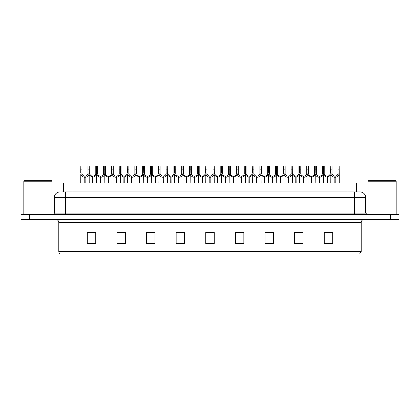 <?xml version="1.0" encoding="UTF-8"?>
<svg xmlns="http://www.w3.org/2000/svg" width="420" height="420" viewBox="0 0 420 420"><rect width="100%" height="100%" fill="white"/><g stroke="black" fill="none" stroke-linecap="round" stroke-linejoin="round"><path stroke-width="0.63" d="M63.599 191.945L63.599 182.921L356.401 182.921L356.401 191.945M77.994 254.006L60.538 254.006M361.2 251.47L359.609 254.006L349.918 254.006L349.918 251.47L361.2 251.47L361.2 222.411A2.819 2.819 0 0 1 364.019 219.592M60.391 254.006A2.819 2.819 0 0 1 58.8 251.47L58.8 222.411C58.632 220.7 57.692 219.76 55.981 219.592M399 219.592L399 217.051L21 217.051L21 219.592L29.463 219.592L29.463 217.051L21 217.051L21 214.515L29.463 214.515L29.463 217.051L399 217.051L399 219.592L29.463 219.592M329.322 243.679L332.708 243.679L332.708 232.397L324.245 232.397L324.245 243.679L325.091 243.679M303.088 243.679L303.088 232.397L294.625 232.397L294.625 243.679L303.088 243.679M273.473 243.679L273.473 232.397L265.01 232.397L265.01 243.679L273.473 243.679M243.852 243.679L243.852 232.397L235.389 232.397L235.389 243.679L243.369 243.679M94.91 243.679L95.755 243.679L95.755 232.397L87.292 232.397L87.292 243.679L90.678 243.679M125.375 243.679L125.375 232.397L116.912 232.397L116.912 243.679L125.375 243.679M154.991 243.679L154.991 232.397L146.528 232.397L146.528 243.679L154.991 243.679M176.148 243.679L184.611 243.679L184.611 232.397L176.148 232.397L176.148 243.679L176.631 243.679M212.116 243.679L214.232 243.679L214.232 232.397L205.769 232.397L205.769 243.679L207.884 243.679M342.006 254.006L70.082 254.006L70.082 251.47L349.918 251.47L349.918 222.411L58.8 222.411M270.396 232.397L266.81 232.454M266.81 243.679L270.396 243.679M301.649 232.454L298.069 232.454M298.069 243.679L301.649 243.679M325.091 232.454L329.322 232.454M184.443 232.454L180.863 232.454M176.631 232.454L184.611 232.454M180.863 243.679L184.443 243.679M153.19 232.454L149.604 232.454M149.604 243.679L153.19 243.679M121.931 232.454L118.351 232.454M118.351 243.679L121.931 243.679M90.678 232.454L94.91 232.454M235.389 232.454L243.369 232.454M239.138 232.397L235.557 232.454M235.557 243.679L239.138 243.679M207.884 232.397L212.116 232.397M154.991 232.454L146.528 232.454M125.375 232.454L116.912 232.454M273.473 232.454L265.01 232.454M303.088 232.454L294.625 232.454M62.034 191.945L358.097 191.945M61.903 191.945L65.573 191.945L65.573 197.589L54.285 197.589L54.285 213.103A1.412 1.412 0 0 1 52.878 214.515M59.929 191.945A5.644 5.644 0 0 0 54.285 197.589M360.071 191.945A5.644 5.644 0 0 1 365.715 197.589L354.428 197.589L354.428 191.945L359.987 191.945M365.715 197.589L365.715 213.103L367.122 214.515M399 214.515L399 217.051L399 214.515L29.463 214.515M92.605 182.921L92.657 176.148C91.208 176.001 90.253 175.234 89.796 173.854L89.806 165.995L89.124 165.995L89.208 182.921M84.793 182.921L84.793 177.277C82.693 177.041 81.37 175.896 80.824 173.854L80.745 182.921M80.745 172.841L80.834 165.995L81.995 165.995L81.979 173.854C82.441 175.234 83.396 176.001 84.84 176.148L84.84 182.921M85.113 182.921L85.113 176.148C86.562 176.001 87.517 175.234 87.974 173.854L87.964 165.995L81.995 165.995M85.113 176.148L85.16 182.921M84.793 177.277L84.84 176.148M89.208 172.841L89.135 173.854C88.589 175.896 87.266 177.041 85.16 177.277M89.124 165.995L87.964 165.995M92.605 177.277L89.208 175.303M92.925 182.921L92.925 176.148C94.374 176.001 95.33 175.234 95.792 173.854L95.776 165.995L89.806 165.995M92.925 176.148L92.978 182.921M92.657 176.148L92.657 182.921M96.374 175.303L92.978 177.277M100.422 182.921L100.422 177.277C98.317 177.041 96.994 175.896 96.453 173.854L96.458 165.995L95.776 165.995M108.234 182.921L108.287 176.148C106.838 176.001 105.882 175.234 105.42 173.854L105.436 165.995L104.753 165.995L104.837 182.921M96.374 172.841L96.374 182.921M100.742 182.921L100.742 176.148C102.191 176.001 103.142 175.234 103.604 173.854L103.588 165.995L97.624 165.995L97.608 173.854C98.07 175.234 99.02 176.001 100.469 176.148L100.469 182.921M100.742 176.148L100.79 182.921M100.422 177.277L100.469 176.148M104.837 172.841L104.758 173.854C104.218 175.896 102.895 177.041 100.79 177.277M104.753 165.995L103.588 165.995M97.624 165.995L96.458 165.995M123.863 182.921L123.911 176.148C122.462 176.001 121.511 175.234 121.049 173.854L121.065 165.995L120.377 165.995L120.467 182.921M116.051 182.921L116.051 177.277C113.946 177.041 112.623 175.896 112.077 173.854L112.004 182.921M112.004 172.841L112.088 165.995L105.436 165.995M116.366 182.921L116.366 176.148C117.815 176.001 118.771 175.234 119.233 173.854L119.217 165.995L113.248 165.995L113.237 173.854C113.694 175.234 114.65 176.001 116.099 176.148L116.099 182.921M116.366 176.148L116.419 182.921M116.051 177.277L116.099 176.148M120.467 172.841L120.388 173.854C119.842 175.896 118.519 177.041 116.419 177.277M120.377 165.995L119.217 165.995M113.248 165.995L112.088 165.995M139.493 182.921L139.54 176.148C138.091 176.001 137.135 175.234 136.678 173.854L136.689 165.995L136.007 165.995L136.091 182.921M131.675 182.921L131.675 177.277C129.575 177.041 128.252 175.896 127.706 173.854L127.627 182.921M127.627 172.841L127.717 165.995L121.065 165.995M131.995 182.921L131.995 176.148C133.445 176.001 134.4 175.234 134.857 173.854L134.846 165.995L128.877 165.995L128.861 173.854C129.323 175.234 130.279 176.001 131.728 176.148L131.728 182.921M131.995 176.148L132.048 182.921M131.675 177.277L131.728 176.148M136.091 172.841L136.017 173.854C135.471 175.896 134.148 177.041 132.048 177.277M136.007 165.995L134.846 165.995M128.877 165.995L127.717 165.995M155.117 182.921L155.169 176.148C153.72 176.001 152.765 175.234 152.308 173.854L152.318 165.995L151.636 165.995L151.72 182.921M147.304 182.921L147.304 177.277C145.199 177.041 143.876 175.896 143.335 173.854L143.257 182.921M143.257 172.841L143.346 165.995L136.689 165.995M147.625 182.921L147.625 176.148C149.074 176.001 150.024 175.234 150.486 173.854L150.476 165.995L144.506 165.995L144.491 173.854C144.953 175.234 145.908 176.001 147.352 176.148L147.352 182.921M147.625 176.148L147.672 182.921M147.304 177.277L147.352 176.148M151.72 172.841L151.641 173.854C151.1 175.896 149.777 177.041 147.672 177.277M151.636 165.995L150.476 165.995M144.506 165.995L143.346 165.995M108.234 177.277L104.837 175.303M108.554 182.921L108.554 176.148C110.003 176.001 110.959 175.234 111.416 173.854L111.405 165.995M108.554 176.148L108.602 182.921M108.287 176.148L108.287 182.921M112.004 175.303L108.602 177.277M123.863 177.277L120.467 175.303M124.183 182.921L124.183 176.148C125.633 176.001 126.583 175.234 127.045 173.854L127.029 165.995M124.183 176.148L124.231 182.921M123.911 176.148L123.911 182.921M127.627 175.303L124.231 177.277M139.493 177.277L136.091 175.303M139.813 182.921L139.813 176.148C141.257 176.001 142.212 175.234 142.674 173.854L142.658 165.995M139.813 176.148L139.86 182.921M139.54 176.148L139.54 182.921M143.257 175.303L139.86 177.277M23.819 181.225L24.386 180.663L51.466 180.663L52.027 181.225L23.819 181.225L23.819 214.515M52.027 181.225L52.027 214.515M367.973 181.225L368.534 180.663L395.614 180.663L396.181 181.225L367.973 181.225L367.973 214.515M396.181 181.225L396.181 214.515M170.746 182.921L170.793 176.148C169.349 176.001 168.394 175.234 167.932 173.854L167.947 165.995L167.26 165.995L167.349 182.921M162.934 182.921L162.934 177.277C160.828 177.041 159.506 175.896 158.959 173.854L158.886 182.921M158.886 172.841L158.97 165.995L152.318 165.995M163.254 182.921L163.254 176.148C164.698 176.001 165.653 175.234 166.115 173.854L166.1 165.995L160.13 165.995L160.12 173.854C160.577 175.234 161.532 176.001 162.981 176.148L162.981 182.921M163.254 176.148L163.301 182.921M162.934 177.277L162.981 176.148M167.349 172.841L167.27 173.854C166.73 175.896 165.406 177.041 163.301 177.277M167.26 165.995L166.1 165.995M160.13 165.995L158.97 165.995M186.375 182.921L186.422 176.148C184.973 176.001 184.023 175.234 183.561 173.854L183.577 165.995L182.889 165.995L182.978 182.921M178.558 182.921L178.558 177.277C176.458 177.041 175.135 175.896 174.589 173.854L174.515 182.921M174.515 172.841L174.599 165.995L167.947 165.995M178.878 182.921L178.878 176.148C180.327 176.001 181.283 175.234 181.745 173.854L181.729 165.995L175.76 165.995L175.749 173.854C176.206 175.234 177.161 176.001 178.61 176.148L178.61 182.921M178.878 176.148L178.93 182.921M178.558 177.277L178.61 176.148M182.978 172.841L182.9 173.854C182.353 175.896 181.031 177.041 178.93 177.277M182.889 165.995L181.729 165.995M175.76 165.995L174.599 165.995M201.999 182.921L202.052 176.148C200.603 176.001 199.647 175.234 199.19 173.854L199.201 165.995L198.518 165.995L198.602 182.921M194.187 182.921L194.187 177.277C192.087 177.041 190.764 175.896 190.218 173.854L190.139 182.921M190.139 172.841L190.228 165.995L183.577 165.995M194.507 182.921L194.507 176.148C195.956 176.001 196.912 175.234 197.369 173.854L197.358 165.995L191.389 165.995L191.373 173.854C191.835 175.234 192.791 176.001 194.24 176.148L194.24 182.921M194.507 176.148L194.554 182.921M194.187 177.277L194.24 176.148M198.602 172.841L198.529 173.854C197.983 175.896 196.66 177.041 194.554 177.277M198.518 165.995L197.358 165.995M191.389 165.995L190.228 165.995M155.117 177.277L151.72 175.303M155.437 182.921L155.437 176.148C156.886 176.001 157.841 175.234 158.298 173.854L158.287 165.995M155.437 176.148L155.489 182.921M155.169 176.148L155.169 182.921M158.886 175.303L155.489 177.277M170.746 177.277L167.349 175.303M171.066 182.921L171.066 176.148C172.515 176.001 173.471 175.234 173.927 173.854L173.917 165.995M171.066 176.148L171.113 182.921M170.793 176.148L170.793 182.921M174.515 175.303L171.113 177.277M186.375 177.277L182.978 175.303M186.695 182.921L186.695 176.148C188.144 176.001 189.095 175.234 189.556 173.854L189.541 165.995M186.695 176.148L186.743 182.921M186.422 176.148L186.422 182.921M190.139 175.303L186.743 177.277M217.628 182.921L217.681 176.148C216.232 176.001 215.276 175.234 214.814 173.854L214.83 165.995L214.148 165.995L214.232 182.921M209.816 182.921L209.816 177.277C207.711 177.041 206.388 175.896 205.847 173.854L205.769 182.921M205.769 172.841L205.853 165.995L199.201 165.995M210.137 182.921L210.137 176.148C211.585 176.001 212.536 175.234 212.998 173.854L212.982 165.995L207.018 165.995L207.002 173.854C207.464 175.234 208.415 176.001 209.864 176.148L209.864 182.921M210.137 176.148L210.184 182.921M209.816 177.277L209.864 176.148M214.232 172.841L214.153 173.854C213.612 175.896 212.289 177.041 210.184 177.277M214.148 165.995L212.982 165.995M207.018 165.995L205.853 165.995M233.258 182.921L233.305 176.148C231.856 176.001 230.906 175.234 230.444 173.854L230.459 165.995L229.772 165.995L229.861 182.921M225.446 182.921L225.446 177.277C223.34 177.041 222.017 175.896 221.471 173.854L221.398 182.921M221.398 172.841L221.482 165.995L214.83 165.995M225.761 182.921L225.761 176.148C227.209 176.001 228.165 175.234 228.627 173.854L228.611 165.995L222.642 165.995L222.632 173.854C223.088 175.234 224.044 176.001 225.493 176.148L225.493 182.921M225.761 176.148L225.813 182.921M225.446 177.277L225.493 176.148M229.861 172.841L229.782 173.854C229.236 175.896 227.913 177.041 225.813 177.277M229.772 165.995L228.611 165.995M222.642 165.995L221.482 165.995M248.887 182.921L248.934 176.148C247.485 176.001 246.53 175.234 246.073 173.854L246.083 165.995L245.401 165.995L245.485 182.921M241.07 182.921L241.07 177.277C238.97 177.041 237.647 175.896 237.101 173.854L237.022 182.921M237.022 172.841L237.111 165.995L230.459 165.995M241.39 182.921L241.39 176.148C242.839 176.001 243.794 175.234 244.251 173.854L244.241 165.995L238.271 165.995L238.256 173.854C238.718 175.234 239.673 176.001 241.122 176.148L241.122 182.921M241.39 176.148L241.442 182.921M241.07 177.277L241.122 176.148M245.485 172.841L245.411 173.854C244.865 175.896 243.542 177.041 241.442 177.277M245.401 165.995L244.241 165.995M238.271 165.995L237.111 165.995M264.511 182.921L264.563 176.148C263.114 176.001 262.159 175.234 261.702 173.854L261.713 165.995L261.03 165.995L261.114 182.921M256.699 182.921L256.699 177.277C254.594 177.041 253.271 175.896 252.73 173.854L252.651 182.921M252.651 172.841L252.74 165.995L246.083 165.995M257.019 182.921L257.019 176.148C258.468 176.001 259.423 175.234 259.88 173.854L259.87 165.995L253.901 165.995L253.885 173.854C254.347 175.234 255.302 176.001 256.746 176.148L256.746 182.921M257.019 176.148L257.066 182.921M256.699 177.277L256.746 176.148M261.114 172.841L261.041 173.854C260.495 175.896 259.172 177.041 257.066 177.277M261.03 165.995L259.87 165.995M253.901 165.995L252.74 165.995M280.14 182.921L280.187 176.148C278.744 176.001 277.788 175.234 277.326 173.854L277.342 165.995L276.654 165.995L276.743 182.921M272.328 182.921L272.328 177.277C270.223 177.041 268.9 175.896 268.359 173.854L268.28 182.921M268.28 172.841L268.364 165.995L261.713 165.995M272.648 182.921L272.648 176.148C274.092 176.001 275.048 175.234 275.51 173.854L275.494 165.995L269.524 165.995L269.514 173.854C269.976 175.234 270.926 176.001 272.375 176.148L272.375 182.921M272.648 176.148L272.695 182.921M272.328 177.277L272.375 176.148M276.743 172.841L276.665 173.854C276.124 175.896 274.801 177.041 272.695 177.277M276.654 165.995L275.494 165.995M269.524 165.995L268.364 165.995M201.999 177.277L198.602 175.303M202.319 182.921L202.319 176.148C203.768 176.001 204.724 175.234 205.186 173.854L205.17 165.995M202.319 176.148L202.372 182.921M202.052 176.148L202.052 182.921M205.769 175.303L202.372 177.277M217.628 177.277L214.232 175.303M217.948 182.921L217.948 176.148C219.398 176.001 220.353 175.234 220.81 173.854L220.799 165.995M217.948 176.148L218.001 182.921M217.681 176.148L217.681 182.921M221.398 175.303L218.001 177.277M233.258 177.277L229.861 175.303M233.578 182.921L233.578 176.148C235.027 176.001 235.977 175.234 236.439 173.854L236.423 165.995M233.578 176.148L233.625 182.921M233.305 176.148L233.305 182.921M237.022 175.303L233.625 177.277M248.887 177.277L245.485 175.303M249.207 182.921L249.207 176.148C250.651 176.001 251.606 175.234 252.068 173.854L252.053 165.995M249.207 176.148L249.254 182.921M248.934 176.148L248.934 182.921M252.651 175.303L249.254 177.277M264.511 177.277L261.114 175.303M264.831 182.921L264.831 176.148C266.28 176.001 267.236 175.234 267.692 173.854L267.682 165.995M264.831 176.148L264.884 182.921M264.563 176.148L264.563 182.921M268.28 175.303L264.884 177.277M295.769 182.921L295.817 176.148C294.368 176.001 293.417 175.234 292.955 173.854L292.971 165.995L292.283 165.995L292.373 182.921M287.952 182.921L287.952 177.277C285.852 177.041 284.529 175.896 283.983 173.854L283.909 182.921M283.909 172.841L283.994 165.995L277.342 165.995M288.272 182.921L288.272 176.148C289.721 176.001 290.677 175.234 291.139 173.854L291.123 165.995L285.154 165.995L285.143 173.854C285.6 175.234 286.556 176.001 288.005 176.148L288.005 182.921M288.272 176.148L288.325 182.921M287.952 177.277L288.005 176.148M292.373 172.841L292.294 173.854C291.748 175.896 290.425 177.041 288.325 177.277M292.283 165.995L291.123 165.995M285.154 165.995L283.994 165.995M311.399 182.921L311.446 176.148C309.997 176.001 309.041 175.234 308.584 173.854L308.595 165.995L307.913 165.995L307.996 182.921M303.581 182.921L303.581 177.277C301.481 177.041 300.158 175.896 299.612 173.854L299.534 182.921M299.534 172.841L299.623 165.995L292.971 165.995M303.901 182.921L303.901 176.148C305.351 176.001 306.306 175.234 306.763 173.854L306.752 165.995L300.783 165.995L300.767 173.854C301.229 175.234 302.185 176.001 303.634 176.148L303.634 182.921M303.901 176.148L303.949 182.921M303.581 177.277L303.634 176.148M307.996 172.841L307.923 173.854C307.377 175.896 306.054 177.041 303.949 177.277M307.913 165.995L306.752 165.995M300.783 165.995L299.623 165.995M327.022 182.921L327.075 176.148C325.626 176.001 324.671 175.234 324.209 173.854L324.224 165.995L323.542 165.995L323.626 182.921M319.211 182.921L319.211 177.277C317.105 177.041 315.782 175.896 315.242 173.854L315.163 182.921M315.163 172.841L315.247 165.995L308.595 165.995M319.531 182.921L319.531 176.148C320.98 176.001 321.93 175.234 322.392 173.854L322.376 165.995L316.412 165.995L316.397 173.854C316.858 175.234 317.809 176.001 319.258 176.148L319.258 182.921M319.531 176.148L319.578 182.921M319.211 177.277L319.258 176.148M323.626 172.841L323.547 173.854C323.006 175.896 321.683 177.041 319.578 177.277M323.542 165.995L322.376 165.995M316.412 165.995L315.247 165.995M334.84 182.921L334.887 176.148C333.438 176.001 332.483 175.234 332.026 173.854L332.036 165.995L339.166 165.995L339.255 182.921M334.84 177.277C332.735 177.041 331.411 175.896 330.866 173.854L330.792 182.921M330.792 172.841L330.876 165.995L324.224 165.995M335.16 182.921L335.16 176.148C336.604 176.001 337.559 175.234 338.021 173.854L338.006 165.995M335.16 176.148L335.207 182.921M334.887 176.148L334.887 182.921M338.006 169.864L339.166 169.864L339.176 173.854C338.63 175.896 337.307 177.041 335.207 177.277M332.036 165.995L330.876 165.995M280.14 177.277L276.743 175.303M280.46 182.921L280.46 176.148C281.909 176.001 282.865 175.234 283.322 173.854L283.311 165.995M280.46 176.148L280.507 182.921M280.187 176.148L280.187 182.921M283.909 175.303L280.507 177.277M295.769 177.277L292.373 175.303M296.09 182.921L296.09 176.148C297.538 176.001 298.489 175.234 298.951 173.854L298.935 165.995M296.09 176.148L296.137 182.921M295.817 176.148L295.817 182.921M299.534 175.303L296.137 177.277M311.399 177.277L307.996 175.303M311.714 182.921L311.714 176.148C313.163 176.001 314.118 175.234 314.58 173.854L314.564 165.995M311.714 176.148L311.766 182.921M311.446 176.148L311.446 182.921M315.163 175.303L311.766 177.277M327.022 177.277L323.626 175.303M327.343 182.921L327.343 176.148C328.792 176.001 329.747 175.234 330.204 173.854L330.194 165.995M327.343 176.148L327.395 182.921M327.075 176.148L327.075 182.921M330.792 175.303L327.395 177.277M72.061 191.945L72.061 182.921M347.939 191.945L347.939 182.921M349.918 219.592L349.918 222.411L361.2 222.411M58.8 251.47L70.082 251.47L70.082 219.592M390.537 219.592L390.537 214.515M324.245 243.679L332.708 243.679M87.292 243.679L95.755 243.679M205.769 243.679L214.232 243.679M214.232 243.29L205.769 243.29M184.611 243.29L176.148 243.29M154.991 243.29L146.528 243.29M125.375 243.29L116.912 243.29M95.755 243.29L87.292 243.29M243.852 243.29L235.389 243.29M273.473 243.29L265.01 243.29M303.088 243.29L294.625 243.29M332.708 243.29L324.245 243.29M65.573 214.515L65.573 213.103L365.715 213.103M54.285 213.103L65.573 213.103L65.573 197.589L354.428 197.589L354.428 214.515M81.995 169.864L80.834 169.864M81.979 173.854L80.824 173.854M89.135 173.854L87.974 173.854M89.806 169.864L87.964 169.864M89.796 173.854L89.208 173.854M96.374 173.854L95.792 173.854M97.624 169.864L95.776 169.864M97.608 173.854L96.453 173.854M104.758 173.854L103.604 173.854M105.436 169.864L103.588 169.864M113.248 169.864L111.405 169.864M113.237 173.854L112.077 173.854M120.388 173.854L119.233 173.854M121.065 169.864L119.217 169.864M128.877 169.864L127.029 169.864M128.861 173.854L127.706 173.854M136.017 173.854L134.857 173.854M136.689 169.864L134.846 169.864M144.506 169.864L142.658 169.864M144.491 173.854L143.335 173.854M151.641 173.854L150.486 173.854M152.318 169.864L150.476 169.864M105.42 173.854L104.837 173.854M112.004 173.854L111.416 173.854M121.049 173.854L120.467 173.854M127.627 173.854L127.045 173.854M136.678 173.854L136.091 173.854M143.257 173.854L142.674 173.854M160.13 169.864L158.287 169.864M160.12 173.854L158.959 173.854M167.27 173.854L166.115 173.854M167.947 169.864L166.1 169.864M175.76 169.864L173.917 169.864M175.749 173.854L174.589 173.854M182.9 173.854L181.745 173.854M183.577 169.864L181.729 169.864M191.389 169.864L189.541 169.864M191.373 173.854L190.218 173.854M198.529 173.854L197.369 173.854M199.201 169.864L197.358 169.864M152.308 173.854L151.72 173.854M158.886 173.854L158.298 173.854M167.932 173.854L167.349 173.854M174.515 173.854L173.927 173.854M183.561 173.854L182.978 173.854M190.139 173.854L189.556 173.854M207.018 169.864L205.17 169.864M207.002 173.854L205.847 173.854M214.153 173.854L212.998 173.854M214.83 169.864L212.982 169.864M222.642 169.864L220.799 169.864M222.632 173.854L221.471 173.854M229.782 173.854L228.627 173.854M230.459 169.864L228.611 169.864M238.271 169.864L236.423 169.864M238.256 173.854L237.101 173.854M245.411 173.854L244.251 173.854M246.083 169.864L244.241 169.864M253.901 169.864L252.053 169.864M253.885 173.854L252.73 173.854M261.041 173.854L259.88 173.854M261.713 169.864L259.87 169.864M269.524 169.864L267.682 169.864M269.514 173.854L268.359 173.854M276.665 173.854L275.51 173.854M277.342 169.864L275.494 169.864M199.19 173.854L198.602 173.854M205.769 173.854L205.186 173.854M214.814 173.854L214.232 173.854M221.398 173.854L220.81 173.854M230.444 173.854L229.861 173.854M237.022 173.854L236.439 173.854M246.073 173.854L245.485 173.854M252.651 173.854L252.068 173.854M261.702 173.854L261.114 173.854M268.28 173.854L267.692 173.854M285.154 169.864L283.311 169.864M285.143 173.854L283.983 173.854M292.294 173.854L291.139 173.854M292.971 169.864L291.123 169.864M300.783 169.864L298.935 169.864M300.767 173.854L299.612 173.854M307.923 173.854L306.763 173.854M308.595 169.864L306.752 169.864M316.412 169.864L314.564 169.864M316.397 173.854L315.242 173.854M323.547 173.854L322.392 173.854M324.224 169.864L322.376 169.864M332.036 169.864L330.194 169.864M332.026 173.854L330.866 173.854M339.176 173.854L338.021 173.854M277.326 173.854L276.743 173.854M283.909 173.854L283.322 173.854M292.955 173.854L292.373 173.854M299.534 173.854L298.951 173.854M308.584 173.854L307.996 173.854M315.163 173.854L314.58 173.854M324.209 173.854L323.626 173.854M330.792 173.854L330.204 173.854"/></g></svg>
